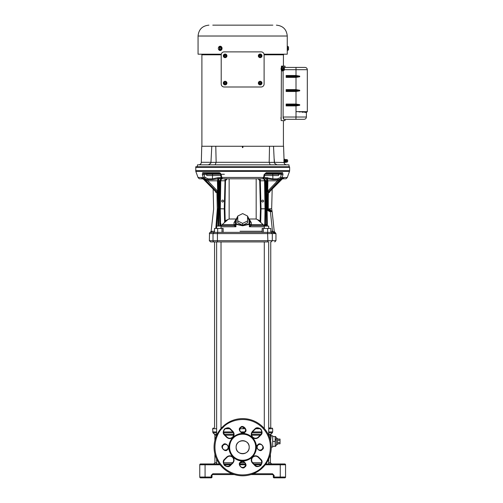 <?xml version="1.0" encoding="UTF-8"?>
<svg xmlns="http://www.w3.org/2000/svg" width="503" height="503" viewBox="0 0 503 503"><rect width="100%" height="100%" fill="white"/><g stroke="black" fill="none" stroke-linecap="round" stroke-linejoin="round"><path stroke-width="0.75" d="M258.819 178.798L227.167 178.798L225.507 180.766L225.011 180.784L225.011 178.798L225.602 178.798M267.722 177.741L267.376 178.879L272.915 179.596L277.335 179.596L280.812 178.886L280.045 177.748L277.235 178.886L272.821 178.886L265.88 177.603L265.421 178.785L266.64 178.842L266.64 180.784L265.898 180.784L264.05 178.798L265.421 178.785L259.724 178.798L262.786 178.798C263.855 178.471 264.352 177.949 264.282 177.232L264.741 174.453L266.194 172.68L265.609 173.485L281.636 173.485L280.529 177.245L282.026 177.634L287.301 177.452L289.521 171.372L195.799 171.372L195.799 166.744L289.521 166.744L289.112 166.744L288.948 164.833L197.465 164.833L197.27 167.009L197.465 164.833M197.295 166.744L195.805 166.744M214.586 232.355L210.241 232.411A1.226 1.226 0 0 0 209.361 233.581L213.014 233.581L214.19 232.355L272.896 232.355L270.821 232.355L270.821 228.437L262.164 228.437L262.164 232.355M210.355 232.392L214.19 232.355M214.574 427.927L214.574 241.918L214.19 241.918A1.226 1.176 -90 0 1 213.014 240.692L209.361 240.692L210.587 241.918L267.929 241.918M198.012 177.452C198.83 178.515 199.471 178.961 199.936 178.798L204.507 178.886L203.294 177.634L198.012 177.452L195.799 171.372M219.673 172.768L220.698 173.485M278.568 175.528L278.568 174.283L278.568 175.528L264.565 175.528M281.636 173.485L282.629 172.68L282.988 174.667L281.491 174.283L264.785 174.283M221.131 177.603L217.598 177.741L212.499 178.886L208.085 178.886L204.79 177.245L203.684 173.485L219.71 173.485L219.126 172.68L202.69 172.68L203.684 173.485L212.87 173.485L212.549 174.283L206.752 174.283L206.733 175.528L206.752 174.283L202.332 174.667L202.69 172.68M270.608 175.528L269.25 175.528M195.68 167.361L289.64 167.361L289.64 170.674L195.68 170.674M263.698 201.062C263.019 202.382 262.34 202.382 261.654 201.062C262.34 199.748 263.019 199.748 263.698 201.062M223.665 201.062C222.98 202.382 222.301 202.382 221.622 201.062C222.301 199.748 222.98 199.748 223.665 201.062M205.274 177.748L204.507 178.886L207.984 179.596L207.821 180.803L205.092 179.376L203.954 179.426L213.134 189.021L213.637 208.965L211.109 231.374L210.241 232.411M270.853 210.801L271.337 210.87L269.463 209.053C272.745 210.814 272.745 210.814 269.463 209.053L268.03 208.965C272.865 208.965 272.865 208.965 268.03 208.965L271.67 208.682L272.186 189.021M270.212 191.083L269.451 192.498L268.388 192.662L268.759 191.536L280.234 179.376L280.982 178.892L284.704 178.798M268.709 191.549L268.262 192.674L267.08 191.159L267.715 191.171L267.734 191.624L270.262 190.989M267.08 191.159L267.256 180.784L267.892 180.803L267.194 178.861L267.439 177.704M215.058 190.989L216.56 191.536L217.057 192.674L217.296 208.682C212.448 208.682 212.448 208.682 217.296 208.682L218.214 208.946L217.761 192.064L217.057 192.674L216.611 191.549L218.239 191.159L217.761 192.064L217.585 191.624M268.03 208.965L267.106 208.946L268.036 209.053C268.137 210.097 268.929 210.7 270.413 210.87L271.337 210.87L270.413 210.87L270.413 211.606L272.582 232.355L274.512 232.952L275.084 232.411L274.217 231.374L272.154 211.6L270.526 211.606L270.526 210.87M216.541 228.437L216.63 227.268M216.718 226.067L218 208.946L217.29 208.965C212.455 208.965 212.455 208.965 217.29 208.965C212.455 208.965 212.455 208.965 217.29 208.965L215.844 228.437M271.13 232.355L272.305 233.581L272.305 240.692L275.958 240.692L275.958 233.581L275.084 232.411M272.45 173.485L272.45 173.485A0.817 0.321 -90 0 1 272.771 174.283L272.915 179.596M224.363 174.283L212.549 174.283L212.549 175.528L206.752 175.528M226.476 178.798L227.142 178.798C226.664 178.508 226.161 179.081 225.627 180.514L226.325 179.081M221.056 178.798L221.553 178.798L220.767 180.784L225.011 180.784L224.275 208.77L224.891 208.77L225.507 180.766M220.66 174.283L221.245 174.667L221.71 177.452L263.61 177.452L262.755 178.798L222.559 178.798C221.968 178.898 221.458 178.376 221.043 177.238L220.578 174.453L219.71 173.485M259.749 178.798L260.309 178.798L260.309 180.784L259.812 180.766L258.246 178.678M259.812 180.766L258.184 178.798C258.611 178.508 259.114 179.081 259.693 180.514L260.428 208.77L265.018 208.77L264.553 180.784L260.309 180.784L261.044 208.77L260.692 222.251M221.245 174.667L219.126 172.68M264.201 177.069L263.61 177.452L264.075 174.667L266.194 172.68L282.629 172.68M289.521 171.372L289.64 170.674M220.754 175.528L212.549 175.528L212.404 179.596L217.944 178.879L217.598 177.741M264.075 174.667L264.66 174.283M267.106 208.751L265.76 208.877L266.364 208.77L265.898 180.784L265.288 180.784L263.767 178.798L264.553 180.784L265.288 180.784L265.76 208.77L260.428 208.877L260.095 221.76M219.446 177.603L219.899 178.785L218.679 178.842L218.371 177.672M221.119 177.069L222.565 178.798L226.388 178.798M282.126 177.634L280.812 178.886L282.026 177.634L282.988 174.667M216.611 191.549L203.193 177.634M202.841 178.798L201.055 177.452M225.225 221.76L224.891 208.877L220.301 208.77L220.767 180.784L220.031 180.784L221.553 178.798M281.158 179.596L283.472 177.59M217.881 177.704L218.126 178.861L217.428 180.803L207.821 180.803L217.604 191.171L217.428 180.803L218.063 180.784L218.239 191.159M215.334 191.316L201.848 177.59M202.684 178.785L204.161 179.596M277.235 178.886L277.335 179.596A2.043 0.799 -90 0 1 277.499 180.803L267.892 180.803L267.715 191.171L277.499 180.803L280.234 179.376L281.372 179.376L269.985 191.316M266.948 177.672L266.64 178.842L267.194 178.861L267.256 180.784L266.64 180.784L267.106 208.701L266.364 208.701M224.627 222.251L224.275 208.877L219.56 208.77L220.031 180.784L219.421 180.784L221.27 178.798M218.126 178.861L218.679 178.842L218.679 180.784L218.063 180.784L218.126 178.861M260.089 221.88L260.428 208.877M215.278 191.259L215.862 192.498M262.516 224.068L263.987 225.495M221.408 225.47L222.804 224.068M218.214 208.751L219.56 208.877L218.95 208.877L219.421 180.784L218.679 180.784L218.214 208.701L218.956 208.701M217.29 208.965L216.931 192.662L215.869 192.498M269.451 192.498L269.891 191.373M267.734 191.624L267.307 208.701L268.024 208.682L268.388 192.662L268.024 208.682M271.67 208.682L272.066 211.317M217.07 211.876L217.026 212.505M212.172 231.267C210.757 231.386 210.757 231.386 212.172 231.273L214.498 231.273M269.463 209.053L270.689 210.744M271.413 210.87L271.343 210.87C272.299 211.335 272.299 211.335 271.337 210.87C272.299 211.335 272.299 211.335 271.337 210.87C272.299 211.335 272.299 211.335 271.337 210.87C272.299 211.335 272.299 211.335 271.337 210.87L272.154 211.6L274.33 232.449C274.173 230.915 274.173 230.915 274.33 232.449L272.764 231.261L272.896 232.355M267.344 209.066C267.238 210.311 268.256 211.159 270.413 211.606M270.821 231.248L272.764 231.261M271.13 241.918L272.305 240.692L267.892 240.692A1.226 0.346 90 0 1 267.546 241.918L214.265 241.918M282.29 463.961L280.246 463.961L282.29 463.961M205.073 463.961L203.03 463.961L205.073 463.961L205.073 464.778L199.76 464.778A0.817 0.817 0 0 1 200.578 463.961L219.478 463.961M285.559 464.778L280.246 464.778L280.246 463.961L284.742 463.961A0.817 0.817 0 0 1 285.559 464.778L285.559 477.033A0.817 0.817 0 0 1 284.742 477.85L282.29 477.85M280.246 463.961L265.842 463.961M261.371 463.961L253.921 463.961M245.451 463.961L239.868 463.961M231.399 463.961L223.948 463.961M199.76 477.033L205.073 477.033L205.073 477.85L200.578 477.85A0.817 0.817 0 0 1 199.76 477.033L199.76 464.778M250.94 474.58L272.481 474.58L272.481 473.763L274.116 475.398L274.116 477.85L284.742 477.85A0.817 0.817 0 0 0 285.559 477.033A0.817 0.817 0 0 1 284.742 477.85M274.116 477.85A0.817 0.817 0 0 1 273.299 477.033L285.559 477.033M205.073 477.85L211.203 477.85L211.203 475.398L212.021 475.398A0.817 0.817 0 0 1 212.838 474.58L234.379 474.58M220.094 464.778L205.073 464.778L205.073 477.033L212.021 477.033A0.817 0.817 0 0 1 211.203 477.85M272.481 474.58A0.817 0.817 0 0 1 273.299 475.398L273.299 477.033M212.021 477.033L212.021 475.398M270.419 454.077L270.419 462.735L271.645 463.961M216.63 435.196L214.9 435.196L214.9 440.339M214.9 454.077L214.9 462.735L216.63 462.735M269.866 438.402L270.375 435.196C270.614 434.385 270.614 434.385 270.375 435.196C270.614 434.385 270.614 434.385 270.375 435.196C270.614 434.385 270.614 434.385 270.375 435.196C270.614 434.385 270.614 434.385 270.375 435.196L268.69 435.196M216.63 434.328L214.542 434.328L212.989 432.781L216.63 432.781M268.69 434.328L270.777 434.328L272.33 432.781L268.69 432.781M268.69 428.745L272.689 428.745L272.689 431.914L268.69 431.914M216.63 428.745L212.631 428.745L212.989 432.781M247.281 451.832A6.539 6.539 0 0 1 238.038 451.832A6.539 6.539 0 0 1 238.038 442.59A6.539 6.539 0 0 1 247.281 442.59A6.539 6.539 0 0 1 247.281 451.832A6.539 6.539 0 0 0 242.66 440.672M238.038 442.59A6.539 6.539 0 0 0 242.66 453.744M236.121 447.211C235.712 455.63 249.601 455.649 249.199 447.211C249.607 438.786 235.718 438.767 236.121 447.211M270.375 435.196A0.817 0.792 -167.7 0 0 271.192 435.988L270.513 440.735M271.255 447.048L272.689 447.048L272.689 435.818L271.287 435.818L270.777 434.328M272.689 446.337L275.172 446.337L275.172 436.529L272.689 436.529M272.689 441.433L275.172 441.433L275.606 438.899M276.367 437.868L277.593 438.572L277.593 444.294L276.367 444.998L276.367 437.868L275.606 436.529M242.936 427.927L244.779 427.927M263.779 427.927L264.295 427.927M268.69 427.927L270.746 427.927L270.746 241.918M277.593 442.615L280.039 442.615L280.039 439.075L277.593 439.075M277.593 440.251L280.039 440.251M277.593 443.791L280.039 443.791L280.039 442.615M216.63 463.961L216.63 459.05M216.63 435.365L216.63 241.918M221.024 428.506L221.024 241.918M264.295 428.506L264.295 241.918M268.69 463.961L268.69 459.05M268.69 435.365L268.69 241.918M267.653 232.355L267.653 228.437M263.327 232.355L263.327 228.437M223.156 232.355L223.156 228.437L221.999 228.437L221.999 232.355M221.999 228.437L214.498 228.437L214.498 232.355M217.667 232.355L217.667 228.437M264.295 228.437L264.295 226.067L268.69 226.067L268.69 228.437M264.295 226.771L249.394 226.771L249.331 224.338L242.66 225.784L235.989 224.344L235.926 226.771L235.373 224.338L236.19 223.954L235.373 224.338L235.505 220.547A0.817 0.409 -178 0 0 235.505 220.559L235.373 224.564L234.159 225.577L219.71 225.602M265.188 225.577L251.16 225.577L249.394 226.771L249.947 224.338L249.13 223.954L242.66 225.394L236.19 223.954L236.322 220.169A0.817 0.409 -178 0 0 235.505 220.547L237.756 216.145M216.63 228.437L216.63 226.067L221.024 226.067L221.024 228.437M268.269 209.789L268.269 197.987M265.986 226.067L265.389 225.583L266.32 224.313M247.564 216.145L249.815 220.54L249.953 224.596L251.041 225.658M235.857 226.564L234.159 225.577L235.926 226.771L221.024 226.771M223.169 225.577L234.279 225.658L235.366 224.558M254.512 225.577L264.056 225.577M249.947 224.527L251.16 225.577L249.928 224.382L251.16 225.577L251.381 224.64L262.981 224.64L264.471 225.577L264.471 224.445M248.998 220.176L249.815 220.559L249.947 224.338L249.13 223.954L248.998 220.176L247.564 216.856M242.66 225.237L237.756 222.785L237.756 220.949L242.66 223.401L242.66 225.237L247.564 222.785L247.564 216.045L242.66 213.593L237.756 216.045L237.756 220.949M237.756 216.85L236.322 220.169M230.217 225.577L220.132 225.577M220.848 223.508L220.848 225.577L222.339 224.64L235.316 224.564L234.165 225.577M248.998 220.169L248.897 219.358M220.98 178.798L220.98 177.603L220.98 178.798M229.142 178.798L229.142 219.006L225.199 220.786M229.142 219.006L235.775 219.006M249.538 219.006L256.178 219.006L256.178 178.798M260.12 220.786L256.178 219.006M259.718 220.509L259.252 221.138L263.088 224.564M249.218 219.006L251.324 222.735L249.815 221.383M251.324 222.735L251.381 224.64L250.004 224.564M242.66 223.401L247.564 220.949M235.379 224.539L234.134 225.577L233.996 222.735L236.102 219.006M235.505 221.383L233.996 222.735M222.232 224.564L227.928 219.578M225.602 220.509L226.067 221.138M259.252 221.138L257.391 219.578M223.275 445.186A2.861 2.861 0 0 1 227.4 445.274A2.861 2.861 0 0 1 227.149 449.393A2.861 2.861 0 0 1 223.194 449.148A2.861 2.861 0 0 1 223.275 445.186M240.635 462.553A2.861 2.861 0 0 1 244.766 462.634A2.861 2.861 0 0 1 244.508 466.753A2.861 2.861 0 0 1 240.553 466.507A2.861 2.861 0 0 1 240.635 462.553M258.001 445.186A2.861 2.861 0 0 1 262.126 445.274A2.861 2.861 0 0 1 261.874 449.393A2.861 2.861 0 0 1 257.92 449.148A2.861 2.861 0 0 1 258.001 445.186M240.635 427.827A2.861 2.861 0 0 1 244.766 427.908A2.861 2.861 0 0 1 244.508 432.027A2.861 2.861 0 0 1 240.553 431.781A2.861 2.861 0 0 1 240.635 427.827M252.481 437.39C257.781 443.935 257.781 450.481 252.481 457.032L252.317 457.196C245.747 462.414 239.252 462.364 232.839 457.032C227.457 450.487 227.457 443.935 232.839 437.39L233.002 437.226C239.541 432.083 246.036 432.14 252.481 437.39L252.481 437.39C254.392 438.968 256.354 439.025 258.36 437.566L260.862 435.076C262.428 433.825 262.459 431.832 260.95 429.103C258.316 427.431 256.329 427.336 254.983 428.833L252.481 431.323C250.846 433.341 250.846 435.365 252.481 437.39L252.481 437.39M252.034 456.9A13.48 13.48 0 0 0 252.349 437.836A13.48 13.48 0 0 0 233.285 437.522A13.48 13.48 0 0 0 232.971 456.579A13.48 13.48 0 0 0 252.034 456.9M262.88 467.432A28.596 28.596 0 0 1 222.515 467.507A28.596 28.596 0 0 1 222.439 426.99A28.596 28.596 0 0 1 262.805 426.909A28.596 28.596 0 0 1 262.88 467.432M262.302 466.853C257.335 473.392 237.875 481.088 223.093 466.929C208.82 452.247 216.365 432.737 222.867 427.713L223.018 427.563C227.991 421.024 247.445 413.328 262.233 427.493C276.505 442.168 268.954 461.685 262.453 466.702L262.509 466.646M232.99 437.233C234.436 435.365 234.448 433.454 233.015 431.511A4.288 4.288 0 0 0 232.839 431.323L230.525 429.009C229.274 427.437 227.281 427.405 224.552 428.921C222.879 431.549 222.791 433.542 224.281 434.888A4.288 4.288 0 0 0 224.457 435.076L226.771 437.39C228.796 439.025 230.814 439.025 232.839 437.39M252.33 457.183C250.884 459.057 250.871 460.962 252.305 462.911A4.288 4.288 0 0 0 252.481 463.1L254.795 465.407C256.046 466.979 258.039 467.01 260.768 465.501C262.44 462.867 262.528 460.88 261.038 459.535A4.288 4.288 0 0 0 260.862 459.34L258.548 457.032C256.524 455.397 254.505 455.397 252.481 457.032M227.06 457.321A3.879 3.879 0 0 1 232.549 457.321A3.879 3.879 0 0 1 232.549 462.81L230.236 465.118A3.879 3.879 0 0 1 224.747 465.118A3.879 3.879 0 0 1 224.747 459.629L227.06 457.321L226.771 457.032L224.457 459.34C222.892 460.597 222.86 462.584 224.369 465.313C227.004 466.991 228.991 467.08 230.336 465.589L232.839 463.1C234.473 461.075 234.473 459.057 232.839 457.032C230.927 455.454 228.966 455.391 226.96 456.856L226.771 457.032M227.06 437.101L224.747 434.787A3.879 3.879 0 0 1 224.747 429.298A3.879 3.879 0 0 1 230.236 429.298L232.549 431.612A3.879 3.879 0 0 1 232.549 437.101A3.879 3.879 0 0 1 227.06 437.101L226.771 437.39M258.259 457.321L260.573 459.629A3.879 3.879 0 0 1 260.573 465.118A3.879 3.879 0 0 1 255.084 465.118L252.77 462.81A3.879 3.879 0 0 1 252.77 457.321A3.879 3.879 0 0 1 258.259 457.321L258.548 457.032M252.77 431.612L255.084 429.298A3.879 3.879 0 0 1 260.573 429.298A3.879 3.879 0 0 1 260.573 434.787L258.259 437.101A3.879 3.879 0 0 1 252.77 437.101A3.879 3.879 0 0 1 252.77 431.612L252.481 431.323M283.139 67.151A2.15 0.698 90 0 0 282.692 66.654L282.384 66.654A2.15 0.698 90 0 0 281.768 69.804A2.15 0.698 90 0 0 282.384 70.954L282.692 70.954A2.15 0.698 90 0 0 283.139 70.458M282.692 66.654A2.15 0.698 90 0 0 282.07 69.804A2.15 0.698 90 0 0 282.692 70.954M281.152 68.138A0.987 0.321 90 0 0 281.108 69.263A0.987 0.321 90 0 0 281.152 69.471M281.152 68.295A0.987 0.321 90 0 0 281.146 69.263A0.987 0.321 90 0 0 281.152 69.313M260.145 81.279A1.805 1.805 0 0 1 261.95 83.083A1.805 1.805 0 0 1 260.145 84.888A1.805 1.805 0 0 1 258.341 83.083A1.805 1.805 0 0 1 260.145 81.279M260.145 54.035A1.805 1.805 0 0 1 261.95 55.846A1.805 1.805 0 0 1 260.145 57.65A1.805 1.805 0 0 1 258.341 55.846A1.805 1.805 0 0 1 260.145 54.035M225.124 54.035A1.805 1.805 0 0 1 226.928 55.846A1.805 1.805 0 0 1 225.124 57.65A1.805 1.805 0 0 1 223.319 55.846A1.805 1.805 0 0 1 225.124 54.035M225.124 81.279A1.805 1.805 0 0 1 226.928 83.083A1.805 1.805 0 0 1 225.124 84.888A1.805 1.805 0 0 1 223.319 83.083A1.805 1.805 0 0 1 225.124 81.279M287.584 50.52L287.584 46.226L287.257 46.226L287.257 48.37C287.257 49.646 287.257 49.646 287.244 48.37C287.257 49.646 287.257 49.646 287.244 48.37C287.257 47.1 287.257 47.1 287.244 48.37C287.257 47.1 287.257 47.1 287.244 48.37L287.257 50.52L287.584 50.52M218.384 47.911A2.15 1.861 90 0 1 222.062 48.37A2.15 1.861 90 0 1 218.384 48.829M220.276 46.226A2.15 1.861 90 0 1 220.276 50.52M212.775 25.15L272.079 25.15M218.535 25.15L219.465 25.15M266.785 25.15L271.922 25.15M272.544 25.15L272.859 25.15M249.821 25.15L248.884 25.15M244.062 25.15L241.258 25.15M287.251 47.609L287.257 36.021C286.616 29.419 282.988 25.798 276.386 25.15M264.031 54.186L287.257 54.186L287.257 49.357M287.502 161.909L287.502 159.866L287.502 161.909L284.943 162.513M287.502 159.866L286.603 159.508L286.603 162.274M284.742 160.922L284.145 160.759L284.145 159.394L284.742 159.325L284.742 160.859L284.145 160.759M284.761 159.262L284.145 159.262M286.603 159.508L285.717 159.772L284.943 159.262M283.579 146.26L283.61 147.605L283.579 146.26L269.533 146.26L269.18 162.375L274.374 162.375L274.581 163.268L276.908 164.833M269.18 162.375L270.174 164.833M269.533 146.26L242.936 146.26L242.892 147.605L242.427 147.605L242.383 146.26L201.741 146.26L201.319 162.306L210.952 162.306L211.134 158.785L210.952 162.375L216.139 162.375L215.146 164.833M216.139 162.375L215.787 146.26M280.925 117.796L281.152 117.224M281.152 69.672L281.152 67.936M281.152 118.96L280.907 118.092M242.936 146.26L242.383 146.26M283.981 161.997L283.925 159.797M283.61 147.605L284.088 160.891M274.305 162.375L273.519 146.26M211.801 146.26L210.946 162.375L210.738 163.268L208.412 164.833M201.709 147.605L201.741 146.26M242.892 147.605L242.427 147.605M274.368 162.306L284.145 162.513L284.151 160.922L284.761 161.023L284.761 162.381L284.151 162.456L284.761 162.381M284.151 162.488L284.742 162.456M287.735 160.683A0.49 0.49 0 0 1 287.729 161.111L287.735 160.683A0.49 0.49 0 0 0 287.729 160.671M221.213 54.808L201.848 54.808L201.879 54.186M283.598 54.186L283.579 54.808L264.106 54.808M287.257 36.021L198.063 36.021L198.063 54.186L221.289 54.186M236.435 25.15L235.498 25.15M218.22 25.15L217.29 25.15M213.398 25.15L216.824 25.15M219.937 25.15L223.514 25.15M261.805 25.15L265.232 25.15M219.465 49.96A1.616 1.402 90 0 1 218.522 49.181A1.245 0.541 56.3 0 0 219.138 49.992L219.49 49.992A2.018 1.012 -90 0 1 219.465 49.96L219.465 46.785A1.616 1.402 -90 0 0 218.522 49.181A1.245 0.541 56.3 0 1 218.327 48.558A1.245 0.541 56.3 0 1 218.327 48.37A1.245 0.541 -56.3 0 1 218.327 48.187A1.245 0.541 -56.3 0 1 218.522 47.565A1.245 0.541 -56.3 0 1 219.138 46.754L219.49 46.754A2.018 1.012 -90 0 0 219.465 46.785M220.006 49.96A2.018 1.012 90 0 0 220.025 49.992L220.76 49.992A1.245 0.541 123.7 0 1 220.949 49.181A1.245 0.541 123.7 0 1 221.565 48.37A1.245 0.541 -123.7 0 1 220.949 47.565A1.616 1.402 -90 0 0 220.006 46.785L220.006 49.96A1.616 1.402 -90 0 0 220.949 47.565A1.245 0.541 -123.7 0 1 220.76 46.754L220.025 46.754A2.018 1.012 90 0 0 220.006 46.785M220.025 46.754L219.88 49.992L219.49 49.992M219.88 46.754L219.49 46.754M220.76 49.992L221.565 48.37M220.76 46.754L221.817 48.37M212.184 54.186L212.153 54.808M215.542 54.808L215.561 54.186M273.167 54.808L273.135 54.186M283.352 54.808L283.321 54.186M283.478 54.186L283.459 54.808M219.528 54.186L219.509 54.808M269.759 54.186L269.778 54.808M288.081 49.992L288.464 49.992A2.018 2.018 0 0 0 288.508 49.96L288.508 49.181A1.245 1.081 0 0 1 288.081 49.992L287.584 49.992M288.081 46.754L288.464 46.754A2.018 2.018 0 0 1 288.508 46.785L288.508 49.181A1.245 1.081 0 0 0 288.081 48.37A1.245 1.081 -0 0 0 288.081 46.754L287.584 46.754M288.081 48.37L287.584 48.37M223.829 82.8L226.419 82.8L226.419 82.335L225.124 81.587L223.829 82.335L223.829 83.36L226.419 83.36L225.772 84.208A1.295 1.295 0 0 0 226.388 83.36M226.419 82.8L226.419 83.36M223.854 83.36A1.295 1.295 0 0 0 224.476 84.208L225.124 84.579L225.772 84.208A1.295 1.295 0 0 1 224.476 84.208L223.829 83.36M226.388 82.8A1.295 1.295 0 0 0 223.854 82.8M264.106 84.026L264.106 54.846A2.968 2.968 0 0 0 261.139 51.878L224.181 51.878A2.968 2.968 0 0 0 221.213 54.846L221.213 84.026A2.968 2.968 0 0 0 224.181 86.994L261.139 86.994A2.968 2.968 0 0 0 264.106 84.026M223.854 56.122L223.829 56.594L225.124 57.342L225.772 56.965A1.295 1.295 0 0 0 226.388 56.122L223.854 56.122A1.295 1.295 0 0 0 225.772 56.965L226.388 56.122M223.854 55.563L223.829 55.091L225.124 54.343L225.772 54.72A1.295 1.295 0 0 0 223.854 55.563L226.419 55.563L226.419 56.122M226.419 55.563L225.772 54.72A1.295 1.295 0 0 1 226.388 55.563M223.829 55.563L223.829 56.122M258.882 56.122L258.85 56.594L260.145 57.342L260.793 56.965A1.295 1.295 0 0 0 261.409 56.122L258.882 56.122A1.295 1.295 0 0 0 260.793 56.965L261.409 56.122M258.882 55.563L258.85 55.091L260.145 54.343L260.793 54.72A1.295 1.295 0 0 0 258.882 55.563L261.441 55.563L261.441 56.122M261.441 55.563L260.793 54.72A1.295 1.295 0 0 1 261.409 55.563M258.85 55.563L258.85 56.122M258.882 83.36L258.85 83.831L260.145 84.579L260.793 84.208A1.295 1.295 0 0 0 261.409 83.36L258.882 83.36A1.295 1.295 0 0 0 260.793 84.208L261.409 83.36M258.882 82.8L258.85 82.335L260.145 81.587L260.793 81.958A1.295 1.295 0 0 0 258.882 82.8L261.441 82.8L261.441 83.36M261.441 82.8L260.793 81.958A1.295 1.295 0 0 1 261.409 82.8M258.85 82.8L258.85 83.36M281.152 68.081L281.152 69.502M284.057 67.22L284.27 67.773L284.057 67.22L282.409 67.151L282.082 68.729L282.365 70.382L284.013 70.458L284.314 69.666A1.616 0.528 90 0 0 284.371 68.339L283.459 69.823A1.616 0.528 90 0 0 283.849 70.42L284.013 70.458M283.459 69.823L282.667 69.835L282.573 69.282L283.365 69.269L284.277 67.786A1.616 0.528 90 0 0 284.182 67.503A1.616 0.528 90 0 0 283.887 67.188A1.616 0.528 90 0 0 283.422 67.943L283.34 69.282M282.082 68.729L283.126 68.729M282.365 70.382L283.849 70.42A1.616 0.528 90 0 0 284.182 70.106A1.616 0.528 90 0 0 284.314 69.666M283.434 69.835L283.409 70.382M283.447 67.151L283.422 67.943A1.616 0.528 90 0 0 283.365 69.269M283.95 68.326L284.371 68.339M283.007 69.282L282.667 69.835M281.429 66.113L281.152 120.594L281.429 66.113L285.012 66.113L285.012 67.415L284.145 67.415L305.038 67.415L285.012 67.415M299.713 105.29L299.713 104.668L296.009 104.046L286.15 104.046L286.15 105.913L296.009 105.913L299.713 105.29L286.15 105.29M299.713 104.668L286.15 104.668M299.713 90.867L299.713 90.244L296.009 89.622L286.15 89.622L286.15 91.489L296.009 91.489L299.713 90.867L286.15 90.867M299.713 90.244L286.15 90.244M299.713 76.752L299.713 76.129L296.009 75.507L286.15 75.507L286.15 77.374L296.009 77.374L299.713 76.752L286.15 76.752M299.713 76.129L286.15 76.129M283.126 117.469L283.114 117.017L296.009 117.017L295.909 119.299L304.108 119.299L283.811 119.299L283.114 117.017L283.114 70.514M304.108 119.299C305.491 119.161 306.252 118.4 306.39 117.017L296.009 117.017L296.009 111.622C309.446 112.823 309.446 112.823 296.009 111.622L297.04 111.71M298.864 111.867L300.385 112.006M301.831 112.131L303.441 112.282M304.516 112.376L306.39 112.553L307.32 111.622L307.32 69.697L296.009 69.697L296.009 67.415M296.009 105.913L296.009 111.622L307.32 111.622M281.429 120.594L285.012 120.594L285.012 119.299L295.909 119.299M283.453 118.922L283.176 117.897M242.66 171.372L242.66 170.674M217.774 232.355L217.428 233.581L275.958 233.581M267.546 232.355L267.892 240.692L217.428 240.692L217.428 233.581L213.014 233.581L213.014 240.692L217.428 240.692A1.226 0.346 -90 0 0 217.774 241.918M204.79 177.245L203.294 177.634L202.332 174.667M287.301 177.452L287.307 177.452C286.49 178.515 285.849 178.961 285.383 178.798L285.383 178.798M280.529 177.245L280.045 177.748M265.88 177.603L264.194 177.603M212.404 179.596L207.984 179.596L208.085 178.886M284.264 177.452L282.479 178.798M203.948 179.376L215.429 191.373M264.741 225.577L265.018 208.877L265.76 208.877L265.477 225.577M219.842 225.589L219.56 208.877L220.301 208.877L220.584 225.577M266.634 226.067L266.37 208.877L267.106 208.858M218.686 226.067L218.95 208.877L218.214 208.858M267.376 226.067L267.106 208.946L266.37 209.003M218.95 209.003L218.214 208.946L217.944 226.067M268.596 209.053L270.407 210.87M210.99 232.355L212.172 231.273M209.512 233.581L209.361 240.692M280.246 477.85L280.246 464.778L265.226 464.778M260.875 464.778L254.738 464.778M245.514 464.778L239.805 464.778M230.581 464.778L224.445 464.778M232.046 473.763L212.838 473.763L211.203 475.398M272.481 473.763L253.273 473.763M212.838 473.763L212.838 474.58M273.299 475.398L274.116 475.398M260.164 435.196L251.726 435.196M251.632 434.328L260.963 434.328M240.472 462.735L244.848 462.735M252.695 462.735L261.692 462.735M268.69 462.735L270.419 462.735M233.354 432.781L223.684 432.781M244.634 431.914L240.686 431.914M232.82 431.914L223.615 431.914M216.63 431.914L212.631 431.914M245.301 428.745L240.019 428.745M229.538 428.745L225.451 428.745M233.593 435.196L225.155 435.196M223.628 462.735L232.625 462.735M224.357 434.328L233.688 434.328M261.635 432.781L251.965 432.781M261.705 431.914L252.5 431.914M259.869 428.745L255.782 428.745M240.063 231.248L262.164 231.248M220.647 177.603L220.647 178.798M223.181 444.715A3.27 3.27 0 0 0 222.986 444.897C219.585 446.739 225.294 452.945 227.413 449.701A3.27 3.27 0 0 0 227.608 449.519C231.009 447.683 225.3 441.477 223.181 444.715M240.547 462.081A3.27 3.27 0 0 0 240.346 462.263C236.944 464.099 242.66 470.305 244.772 467.067A3.27 3.27 0 0 0 244.974 466.885C248.375 465.042 242.66 458.837 240.547 462.081M257.907 444.715A3.27 3.27 0 0 0 257.712 444.897C254.311 446.739 260.02 452.945 262.138 449.701A3.27 3.27 0 0 0 262.333 449.519C265.735 447.683 260.026 441.477 257.907 444.715M240.547 427.355A3.27 3.27 0 0 0 240.346 427.537C236.944 429.373 242.66 435.579 244.772 432.341A3.27 3.27 0 0 0 244.974 432.159C248.375 430.317 242.66 424.111 240.547 427.355M233.417 437.962L233.568 437.811C235.97 434.774 245.143 431.329 251.978 438.044C258.58 444.992 254.983 454.102 251.902 456.454L251.751 456.605C249.35 459.648 240.176 463.093 233.342 456.378C226.74 449.43 230.336 440.314 233.417 437.962M260.862 459.34L260.573 459.629A3.879 3.879 0 0 1 260.573 465.118M232.839 431.323L232.549 431.612A3.879 3.879 0 0 1 232.549 437.101M222.439 426.99A28.596 28.596 0 0 1 262.805 426.909A28.596 28.596 0 0 1 263.031 467.281M216.139 162.306L269.18 162.306M210.952 162.375L210.738 163.268M284.151 159.294L284.742 159.294M284.151 160.859L284.742 160.859M285.258 162.199L285.258 159.583M286.037 159.684L286.037 162.092M296.009 75.507L296.009 69.697L284.308 69.697M296.009 89.622L296.009 77.374M296.009 104.046L296.009 91.489M282.585 178.798L284.56 178.798M282.365 178.848L270.042 191.259M289.64 167.361L289.521 166.744M275.958 240.692L274.732 241.918M212.631 428.745L213.448 427.927M214.542 434.328L214.9 435.196M214.9 462.735L213.674 463.961M272.689 431.914L272.33 432.781M276.367 444.998L275.606 446.337M272.689 428.745L271.872 427.927M245.093 214.812L247.199 215.862M240.233 214.806L238.12 215.862M274.581 163.268L274.185 158.785M283.422 146.26L283.422 120.594M283.422 66.113L283.422 54.808M201.898 146.26L201.898 54.808M201.319 162.306C201.137 163.846 200.276 164.688 198.729 164.833M284 162.306C284.182 163.846 285.05 164.688 286.591 164.833M198.063 36.021C198.704 29.419 202.332 25.798 208.934 25.15M218.327 48.187A2.043 2.043 0 0 0 218.327 48.558M307.32 69.697C307.188 68.307 306.428 67.547 305.038 67.415M306.39 117.017L306.39 112.553"/></g></svg>
